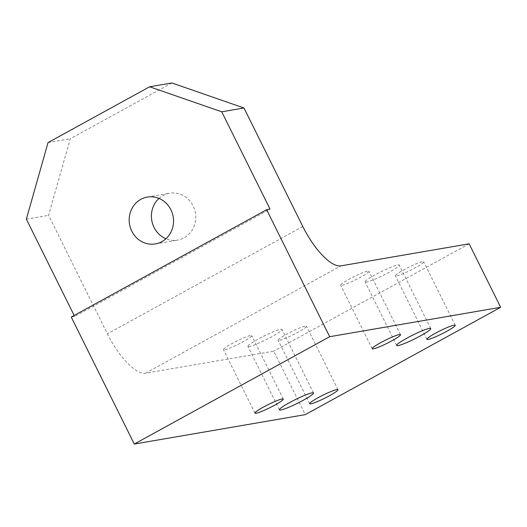 <?xml version="1.0" encoding="UTF-8"?>
<svg xmlns="http://www.w3.org/2000/svg" width="527" height="527" viewBox="0 0 527 527"><rect width="100%" height="100%" fill="white"/><g stroke="black" fill="none" stroke-linecap="round" stroke-linejoin="round"><path stroke-width="0.4" stroke-dasharray="2.63 1.98" d="M171.861 82.956L70.262 138.772L48.576 215.319L107.403 333.828A47.549 16.521 61.2 0 0 145.511 373.208L273.75 351.16L305.265 414.644M159.002 198.422A23.774 22.134 80.2 0 1 169.556 193.244A23.774 22.134 80.2 0 1 195.767 217.394A23.774 22.134 80.2 0 1 177.612 240.101A23.774 22.134 80.2 0 1 165.939 238.744M223.474 349.355A15.803 1.765 -26.4 0 1 237.822 340.554A15.803 1.765 -26.4 0 1 251.748 335.6A15.803 1.765 -26.4 0 1 251.715 335.897A15.803 1.765 -26.4 0 1 237.367 344.704A15.803 1.765 -26.4 0 1 223.441 349.651A15.803 1.765 -26.4 0 1 223.474 349.355M340.706 284.955A15.803 1.765 -26.4 0 1 355.053 276.148A15.803 1.765 -26.4 0 1 368.979 271.194A15.803 1.765 -26.4 0 1 368.946 271.491A15.803 1.765 -26.4 0 1 354.599 280.298A15.803 1.765 -26.4 0 1 340.673 285.252A15.803 1.765 -26.4 0 1 340.706 284.955M278.184 339.948A15.803 1.765 -26.4 0 1 292.538 331.14A15.803 1.765 -26.4 0 1 306.464 326.193A15.803 1.765 -26.4 0 1 306.431 326.49A15.803 1.765 -26.4 0 1 292.077 335.297A15.803 1.765 -26.4 0 1 278.151 340.244A15.803 1.765 -26.4 0 1 278.184 339.948M365.185 281.616A19.018 2.121 -26.4 0 1 382.457 271.023A19.018 2.121 -26.4 0 1 399.222 265.061A19.018 2.121 -26.4 0 1 399.183 265.417A19.018 2.121 -26.4 0 1 381.91 276.016A19.018 2.121 -26.4 0 1 365.145 281.978A19.018 2.121 -26.4 0 1 365.185 281.616M247.953 346.022A19.018 2.121 -26.4 0 1 265.226 335.422A19.018 2.121 -26.4 0 1 281.985 329.467A19.018 2.121 -26.4 0 1 281.945 329.823A19.018 2.121 -26.4 0 1 264.673 340.422A19.018 2.121 -26.4 0 1 247.914 346.377A19.018 2.121 -26.4 0 1 247.953 346.022M395.421 275.542A15.803 1.765 -26.4 0 1 409.769 266.741A15.803 1.765 -26.4 0 1 423.695 261.787A15.803 1.765 -26.4 0 1 423.662 262.084A15.803 1.765 -26.4 0 1 409.314 270.891A15.803 1.765 -26.4 0 1 395.388 275.838A15.803 1.765 -26.4 0 1 395.421 275.542M469.135 243.817L273.75 351.16M48.029 142.593L70.262 138.772M26.35 219.146L48.576 215.319M71.25 317.076L74.669 316.49L270.061 209.147M74.169 315.475L74.669 316.49M302.794 226.485L107.403 333.828M145.511 373.208L340.897 265.871M283.262 399.084L251.748 335.6M254.956 413.142L223.441 349.651M400.494 334.685L368.979 271.194M372.187 348.736L340.673 285.252M337.978 389.677L306.464 326.193M309.665 403.728L278.151 340.244M430.73 328.545L399.222 265.061M396.66 345.462L365.145 281.978M313.499 392.951L281.985 329.467M279.429 409.868L247.914 346.377M455.209 325.271L423.695 261.787M426.903 339.329L395.388 275.838M155.386 243.922L177.612 240.101M147.329 197.065L169.556 193.244"/><path stroke-width="0.79" d="M221.735 111.803L149.635 86.777L171.861 82.956L243.968 107.982L302.794 226.485A47.549 16.521 61.2 0 0 340.897 265.871L469.135 243.817L500.65 307.3L305.265 414.644L134.28 444.044L71.25 317.076L266.642 209.733L270.061 209.147L221.735 111.803L243.968 107.982M165.939 238.744A23.774 22.134 80.2 0 1 151.401 215.945A23.774 22.134 80.2 0 1 159.002 198.422M254.989 412.845A15.803 1.765 -26.4 0 1 269.337 404.038A15.803 1.765 -26.4 0 1 283.262 399.084A15.803 1.765 -26.4 0 1 283.23 399.38A15.803 1.765 -26.4 0 1 268.882 408.188A15.803 1.765 -26.4 0 1 254.956 413.142A15.803 1.765 -26.4 0 1 254.989 412.845M372.22 348.439A15.803 1.765 -26.4 0 1 386.568 339.632A15.803 1.765 -26.4 0 1 400.494 334.685A15.803 1.765 -26.4 0 1 400.461 334.981A15.803 1.765 -26.4 0 1 386.113 343.782A15.803 1.765 -26.4 0 1 372.187 348.736A15.803 1.765 -26.4 0 1 372.22 348.439M309.698 403.432A15.803 1.765 -26.4 0 1 324.052 394.631A15.803 1.765 -26.4 0 1 337.978 389.677A15.803 1.765 -26.4 0 1 337.945 389.973A15.803 1.765 -26.4 0 1 323.591 398.781A15.803 1.765 -26.4 0 1 309.665 403.728A15.803 1.765 -26.4 0 1 309.698 403.432M396.699 345.106A19.018 2.121 -26.4 0 1 413.972 334.507A19.018 2.121 -26.4 0 1 430.73 328.545A19.018 2.121 -26.4 0 1 430.697 328.901A19.018 2.121 -26.4 0 1 413.425 339.5A19.018 2.121 -26.4 0 1 396.66 345.462A19.018 2.121 -26.4 0 1 396.699 345.106M279.468 409.505A19.018 2.121 -26.4 0 1 296.741 398.913A19.018 2.121 -26.4 0 1 313.499 392.951A19.018 2.121 -26.4 0 1 313.46 393.307A19.018 2.121 -26.4 0 1 296.187 403.906A19.018 2.121 -26.4 0 1 279.429 409.868A19.018 2.121 -26.4 0 1 279.468 409.505M426.936 339.032A15.803 1.765 -26.4 0 1 441.283 330.225A15.803 1.765 -26.4 0 1 455.209 325.271A15.803 1.765 -26.4 0 1 455.176 325.567A15.803 1.765 -26.4 0 1 440.829 334.375A15.803 1.765 -26.4 0 1 426.903 339.329A15.803 1.765 -26.4 0 1 426.936 339.032M500.65 307.3L329.671 336.707L134.28 444.044M173.541 221.221A23.774 22.134 80.2 0 1 155.386 243.922A23.774 22.134 80.2 0 1 129.174 219.766A23.774 22.134 80.2 0 1 147.329 197.065A23.774 22.134 80.2 0 1 173.541 221.221M329.671 336.707L266.642 209.733M149.635 86.777L48.029 142.593L26.35 219.146L74.169 315.475"/></g></svg>
